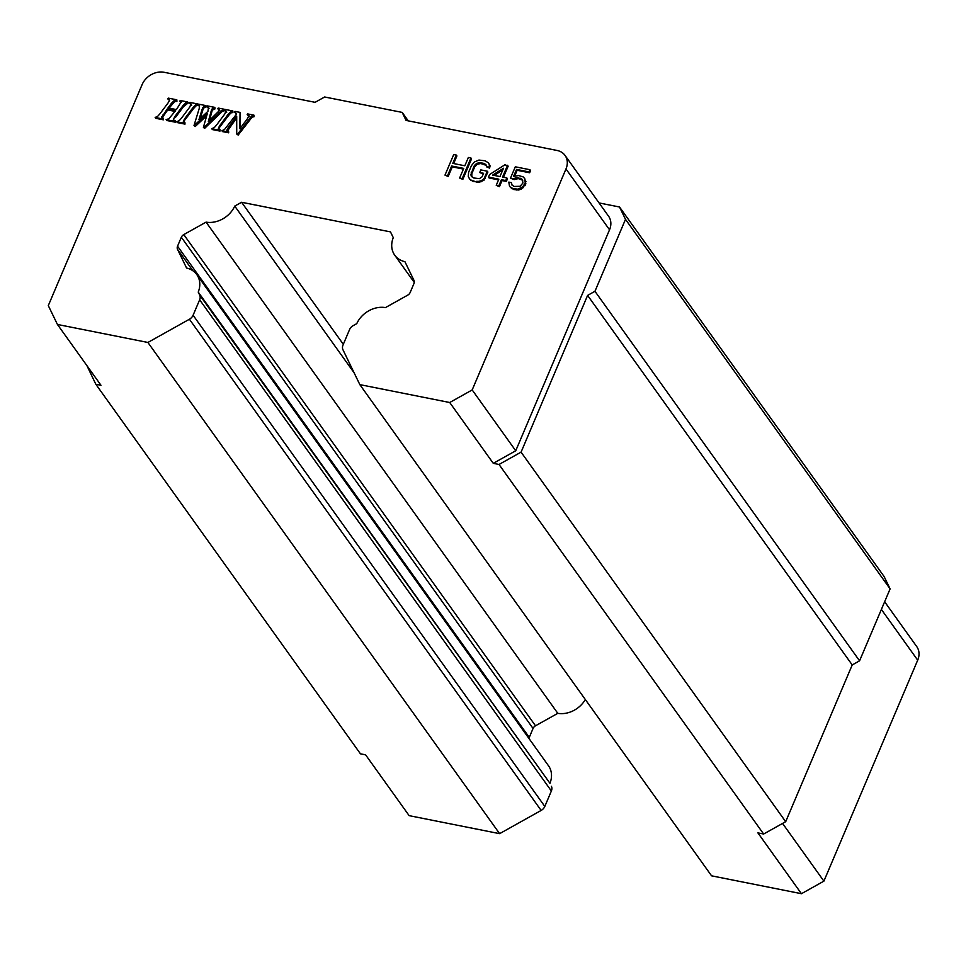 <?xml version="1.0" encoding="UTF-8"?>
<svg xmlns="http://www.w3.org/2000/svg" width="966" height="966" viewBox="0 0 966 966"><rect width="100%" height="100%" fill="white"/><g stroke="black" fill="none" stroke-linecap="round" stroke-linejoin="round"><path stroke-width="1.45" d="M234.738 206.096L241.597 202.268L390.481 231.888L393.271 237.636A23.896 19.284 -35.6 0 0 394.72 255.157A23.896 19.284 -35.6 0 0 404.923 261.689L413.979 280.394A4.782 3.852 144.4 0 1 413.955 283.545L410.164 292.469A4.782 3.852 144.4 0 1 407.724 295.137L385.446 307.599A23.896 19.284 -35.6 0 0 356.768 323.634L353.218 325.614A7.173 5.784 144.4 0 0 349.547 329.611L343.002 345.055A7.173 5.784 144.4 0 0 342.966 349.777L359.835 384.625L449.721 402.508L472.181 389.938L565.979 168.965A17.919 14.466 -35.6 0 0 565.05 155.441A17.919 14.466 -35.6 0 0 557.02 150.454L406.07 120.424L402.194 112.406L324.648 96.986L315.097 102.324L164.148 72.293A17.919 14.466 -35.6 0 0 142.099 84.634L48.3 305.606L57.429 324.455L147.895 342.459L189.421 319.239A7.173 5.784 144.4 0 0 193.091 315.242L199.648 299.786A7.173 5.784 144.4 0 0 199.684 295.065L549.956 783.293A23.896 19.284 -35.6 0 0 548.507 765.772L196.786 274.573A23.896 19.284 -35.6 0 0 186.583 268.041L177.527 249.337A4.782 3.852 144.4 0 1 177.551 246.197L181.342 237.262A4.782 3.852 144.4 0 1 183.781 234.593L206.072 222.132A23.896 19.284 -35.6 0 0 234.738 206.096L354.124 372.828M359.835 384.625L711.568 875.824L801.442 893.707L823.901 881.137L917.7 660.164A17.919 14.466 -35.6 0 0 916.77 646.64L884.639 601.77M183.781 234.593L535.502 725.792L557.793 713.331A23.896 19.284 -35.6 0 0 585.324 699.517M535.502 725.792A4.782 3.852 -35.6 0 0 533.063 728.461L181.342 237.262M177.551 246.197L529.271 737.396L533.063 728.461M529.271 737.396A4.782 3.852 -35.6 0 0 528.957 738.471M57.429 324.455L100.983 385.277L95.827 384.251L360.439 753.806L365.595 754.832L409.149 815.654L499.615 833.658L541.141 810.438A7.173 5.784 -35.6 0 0 544.812 806.441L551.369 790.997A7.173 5.784 -35.6 0 0 551.405 786.276M522.763 180.28L518.307 178.577L514.117 179.64L510.483 178.179L515.313 166.804L529.96 169.726L529.03 171.912L516.532 169.424L517.148 170.282L514.709 176.054M529.96 169.726L530.576 170.584L529.646 172.769L517.148 170.282M524.767 178.65L525.866 183.878L521.302 189.131L518.585 190.012L513.658 189.517L510.096 186.909L513.043 188.648L517.969 189.155L522.715 186.776L525.25 183.021L524.767 178.65L523.174 176.911L518.621 175.534L513.562 176.428L516.532 169.424M522.425 179.869L522.908 183.021L520.131 186.269L513.972 186.462L511.521 184.554L511.4 182.634L512.125 185.303M498.553 179.869L489.122 177.986L488.506 177.128L489.617 174.508L504.976 164.751L508.176 166.128L503.455 177.261M507.561 165.271L502.549 177.08L506.848 177.937L507.464 178.795L506.353 181.415L502.042 180.557L499.446 186.679L496.246 185.315L498.842 179.181L488.506 177.128M487.287 171.199L487.902 172.057L483.954 180.28L479.39 182.224L473.171 181.451L469.85 179.374L468.256 176.416L468.631 172.226L471.42 165.669L474.378 161.986L478.943 160.054L485.161 160.815L488.482 162.892L489.46 164.981L488.965 167.263L486.381 166.744L486.502 165.343L484.038 163.435L480.162 162.662L476.6 163.375L474.004 166.176L470.901 174.58L471.215 176.066L473.666 177.973L479.45 178.65L482.106 176.802L483.592 173.3L479.716 172.54L480.827 169.907L487.287 171.199L484.509 177.756L485.125 178.613M488.482 162.892L490.076 165.85L489.581 168.12L486.381 166.744M486.49 165.44L480.778 163.52L477.216 164.232L474.62 167.046L471.831 173.602L471.794 176.778M483.302 173.989L479.716 172.54M463.426 169.086L452.269 166.864L448.188 176.488L444.988 175.112L453.706 154.56L456.302 155.067L452.764 163.375L464.827 165.778L468.353 157.47L470.937 157.977L462.219 178.541L459.635 178.022L463.716 168.398L451.653 166.007L447.572 175.631L448.188 176.488M456.302 155.067L456.918 155.924L453.67 163.556M470.937 157.977L471.553 158.847L462.835 179.398L459.635 178.022M228.676 132.813L228.604 131.243L228.676 132.813L222.518 131.593L221.89 130.724L224.486 129.516L236.585 114.06L234.545 112.128L235.076 111.404L240.051 112.394L239.858 128.732L247.586 118.492L248.902 115.461M236.585 113.674L234.545 112.128M240.051 112.394L240.486 127.886M249.626 116.681L247.139 114.628L247.67 113.916L253.949 115.159L251.51 116.246L237.564 134.189L236.73 134.032L236.706 116.174L228.314 127.403L226.805 130.229L228.604 131.243M253.949 115.159L254.022 116.741L252.126 117.115L238.179 135.059L236.73 134.032M236.706 117.852L227.421 131.086M219.994 131.086L219.922 129.504L219.994 131.086L212.363 129.565L211.747 128.707L214.38 127.512L216.529 125.061L224.812 113.964L225.923 110.957M226.696 112.273L224.39 110.1L224.921 109.387L232.83 110.957L230.427 111.984L227.988 114.604L219.693 125.689L218.34 128.273L219.922 129.504M232.83 110.957L232.903 112.539L231.043 112.841L228.604 115.461L218.485 128.756M198.525 105.692L198.453 104.123L205.879 105.596L206.495 106.453L203.391 108.252L200.179 118.492M209.079 108.228L206.881 106.622L207.424 105.91L214.85 107.383L211.711 109.218L208.342 121.414L218.787 111.162L219.185 109.363L217.736 108.784L218.244 108.059L224.184 109.243L223.641 109.955L221.419 110.764L204.007 127.524L203.403 127.403L207.255 113.783L194.009 125.532L199.189 108.615L199.527 105.56L197.897 104.835M214.85 107.383L214.923 108.965L212.327 110.076L209.489 120.291M219.801 110.221L217.736 108.784M224.595 110.378L222.035 111.621L204.623 128.381L203.403 127.403M206.7 115.751L195.229 126.51L194.009 125.532M184.989 124.119L184.917 122.549L184.989 124.119L177.346 122.597L176.73 121.74L179.374 120.545L181.523 118.093L189.807 106.997L190.906 103.99M191.691 105.306L189.384 103.145L189.916 102.42L197.813 103.99L195.422 105.016L192.983 107.637L184.687 118.721L183.335 121.305L184.917 122.549M198.163 105.197L196.038 105.874L193.598 108.494L183.48 121.801M176.899 101.394L176.826 99.812L176.899 101.394L174.701 101.539L169.074 108.132M180.268 102.07L180.183 100.488L187.694 101.973L188.31 102.843L183.625 106.514L175.317 117.598L174.701 116.741L173.373 119.76M173.639 120.013L175.184 120.605L175.257 122.187L166.732 120.496L166.116 119.627L168.881 118.733L175.534 110.764L167.118 109.086L161.733 117.478M175.051 111.404L167.734 109.943L162.276 117.683L161.66 116.826L163.29 118.238L162.747 118.963L155.152 117.454L157.687 116.306L159.945 113.795L168.229 102.71L169.678 100.114L167.806 98.846L168.422 99.703M163.29 118.238L163.363 119.82L155.768 118.311L155.152 117.454M196.786 274.573A23.896 19.284 -35.6 0 1 198.235 292.094L199.684 295.065M198.235 292.094L549.956 783.293M147.895 342.459L499.615 833.658M206.072 222.132L557.793 713.331M782.569 823.43L823.901 881.137M241.597 202.268L343.316 344.307M801.442 893.707L757.887 832.873L763.635 834.02L499.024 464.477L493.276 463.33L449.721 402.508M193.598 108.494L192.983 107.637M197.885 105.572L197.269 104.714M224.257 110.812L223.641 109.955M202.763 110.064L202.148 109.206L198.948 119.627L207.931 111.319L208.463 107.371L206.881 106.622M205.951 107.178L205.335 106.308L203.814 106.405L202.148 109.206M471.831 173.602L471.215 172.745M474.62 167.046L474.004 166.176M489.581 168.12L488.965 167.263M471.203 180.594L469.235 178.517M473.171 181.451L470.587 179.724M477.047 182.224L472.555 180.594M502.042 180.557L501.426 179.7L498.83 185.822L496.246 185.315M506.353 181.415L505.737 180.557L501.426 179.7M511.4 182.634L508.816 182.115L509.48 186.04M529.646 172.769L529.03 171.912M163.363 119.82L162.747 118.963M214.923 108.965L214.307 108.095M228.604 115.461L227.988 114.604M238.179 135.059L237.564 134.189M479.39 182.224L478.774 181.354L476.431 181.367M506.848 177.937L505.737 180.557M518.585 190.012L517.969 189.155M521.302 189.131L520.686 188.273M167.734 109.943L167.118 109.086M205.879 105.596L205.335 106.308M254.022 116.741L253.394 115.872M249.011 115.811L247.139 114.628M477.216 164.232L476.6 163.375M478.87 163.616L478.255 162.759M511.69 188.648L511.074 187.79M472.181 389.938L515.735 450.772L609.534 229.787A17.919 14.466 -35.6 0 0 608.604 216.263L565.05 155.441M175.257 122.187L174.641 121.33L166.116 119.627M175.184 120.605L174.641 121.33M204.623 128.381L204.007 127.524M226.08 111.416L224.39 110.1M447.572 175.631L444.988 175.112M518.307 178.577L517.691 177.72L521.809 179.012M520.891 179.096L520.276 178.227M525.13 185.629L524.502 184.772M525.866 183.878L525.25 183.021M516.399 178.674L515.784 177.816L517.691 177.72M176.826 99.812L168.338 98.134L167.806 98.846M183.625 106.514L183.009 105.644L174.701 116.741M480.778 163.52L480.162 162.662M499.446 186.679L498.83 185.822M525.939 181.523L525.311 180.654M172.02 104.195L171.405 103.338L167.987 107.914L176.416 109.593L181.149 101.901M195.229 126.51L194.613 125.652M452.269 166.864L451.653 166.007M486.2 165.077L485.584 164.22M481.479 181.693L480.863 180.823L478.774 181.354M483.954 180.28L483.326 179.422L480.863 180.823M513.658 189.517L513.043 188.648M187.766 103.555L187.15 102.698L185.52 102.939L183.009 105.644M187.694 101.973L187.15 102.698M227.505 131.255L227.046 130.567M462.835 179.398L462.219 178.541M475.791 165.379L475.175 164.522M490.076 165.85L489.46 164.981M523.331 187.645L522.715 186.776M181.27 102.348L179.652 101.201M176.73 121.74L184.373 123.262M232.903 112.539L232.287 111.67M402.194 112.406L408.244 120.859M219.306 110.39L219.367 109.605M493.276 463.33L515.735 450.772M171.405 103.338L174.085 100.681L176.283 100.536M191.075 104.449L189.384 103.145M236.585 114.06L236.416 113.433M211.747 128.707L219.379 130.229M484.666 164.292L484.038 163.435M471.517 175.438L470.901 174.58M515.784 177.816L513.501 178.782L514.117 179.64M516.255 190.024L515.627 189.167M513.501 178.782L510.483 178.179M221.89 130.724L228.061 131.956M484.509 177.756L483.326 179.422M763.635 834.02L785.684 821.692L852.217 664.946L859.571 660.829L890.109 588.886L884.132 576.557L619.52 207.002L599.053 202.932M86.916 365.631L95.827 384.251M785.684 821.692L521.072 452.136L499.024 464.477M521.072 452.136L587.606 295.403L594.959 291.285L625.497 219.342L619.52 207.002M499.965 176.561L492.636 175.1L503.491 168.253L499.965 176.561M852.217 664.946L587.606 295.403M594.959 291.285L859.571 660.829M890.109 588.886L625.497 219.342M494.145 175.401L502.767 169.956M541.141 810.438L189.421 319.239M193.091 315.242L544.812 806.441M551.369 790.997L199.648 299.786M881.39 609.449L917.7 660.164M192.826 270.709L177.527 249.337M185.303 119.579L184.687 118.721M203.101 108.977L202.486 108.107M212.327 110.076L211.711 109.218M213.075 109.146L212.46 108.289M220.308 126.546L219.693 125.689M231.043 112.841L230.427 111.984M609.534 229.787L565.979 168.965M219.524 113.916L218.908 113.058M222.035 111.621L221.419 110.764M228.93 128.261L228.314 127.403M246.318 124.167L245.702 123.31M252.126 117.115L251.51 116.246M204.43 107.262L203.814 106.405M212.085 110.764L211.469 109.895M203.391 108.252L202.775 107.395M174.701 101.539L174.085 100.681M196.038 105.874L195.422 105.016M211.711 112.116L211.095 111.247M163.725 115.292L163.109 114.435M186.136 103.809L185.52 102.939M414.269 282.458L394.72 255.157"/></g></svg>
